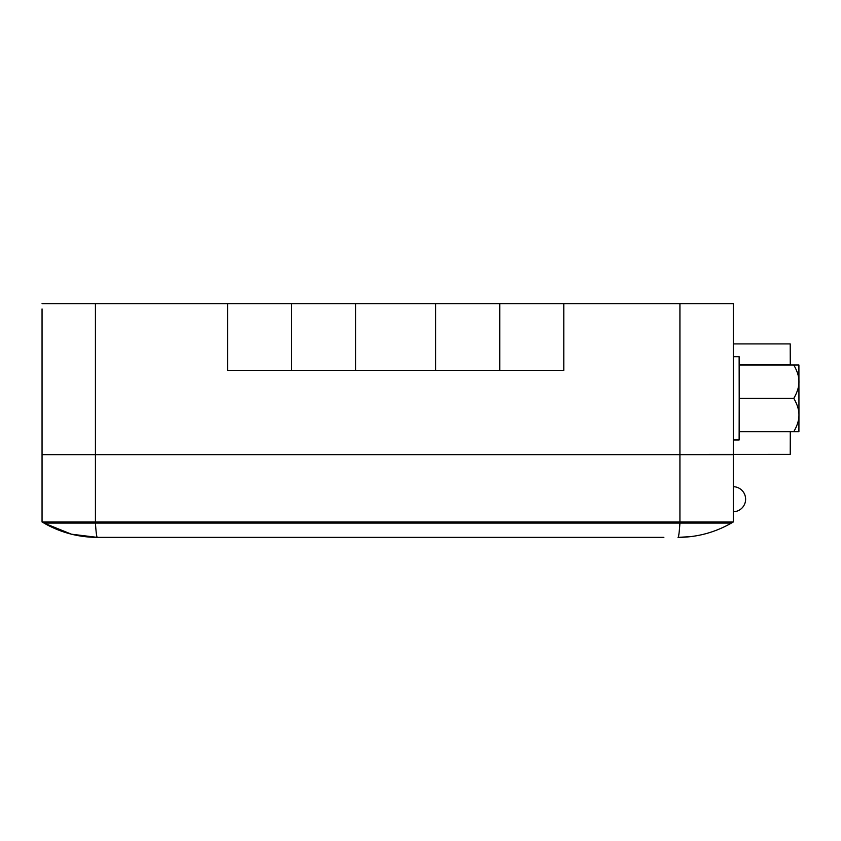 <?xml version="1.0" encoding="UTF-8"?>
<svg xmlns="http://www.w3.org/2000/svg" width="841" height="841" viewBox="0 0 841 841"><rect width="100%" height="100%" fill="white"/><g stroke="black" fill="none" stroke-linecap="round" stroke-linejoin="round"><path stroke-width="1.26" d="M42.05 308.952L42.05 454.655L95.422 454.655L42.05 454.655L42.05 308.952M563.796 303.622L499.754 303.622L499.754 370.334L563.796 370.334L563.796 303.622L733.299 303.622L733.299 343.916L790.214 343.916L790.267 364.994M499.754 303.622L42.05 303.622M733.299 303.622L733.299 454.655L95.422 454.655L790.235 454.392L790.288 431.706M291.606 303.622L291.606 370.334L227.564 370.334L227.564 303.622M499.754 370.334L291.606 370.334M733.299 356.721L739.134 356.721L739.197 398.35L739.134 439.98L733.299 439.98M793.799 398.35C797.342 404.521 799.055 410.082 798.95 415.034L798.908 364.994L793.778 364.994C797.321 371.165 799.045 376.726 798.95 381.677C799.055 386.618 797.342 392.179 793.799 398.35L739.197 398.35M793.778 364.994L739.165 364.994M793.778 431.706L798.908 431.706L798.95 415.034C799.045 419.974 797.321 425.535 793.778 431.706L739.165 431.706M733.299 509.404L733.299 454.655L733.299 521.977L731.376 523.081C714.839 532.521 697.052 537.294 678.014 537.378C678.645 537.294 679.286 532.521 679.927 523.081L95.422 523.081C96.063 532.521 96.694 537.294 97.335 537.378L663.864 537.378M84.867 536.642L97.335 537.378L71.453 534.193L43.963 523.081C60.499 532.521 78.297 537.294 97.335 537.378L111.485 537.378M733.299 521.977L733.299 511.759L733.299 521.977L728.222 524.826L733.299 521.977L42.05 521.977L47.117 524.826M95.422 303.622L95.422 523.081L43.963 523.081M731.376 523.081L679.927 523.081L679.927 303.622M42.05 521.977L42.05 454.655L42.05 521.977M355.648 303.622L355.648 370.334M435.712 303.622L435.712 370.334M739.165 364.731L790.267 364.731M733.299 511.759A12.541 12.541 0 0 0 745.62 499.218A12.541 12.541 0 0 0 733.299 486.676L733.299 454.655M678.014 537.378L690.482 536.642L678.014 537.378"/></g></svg>
